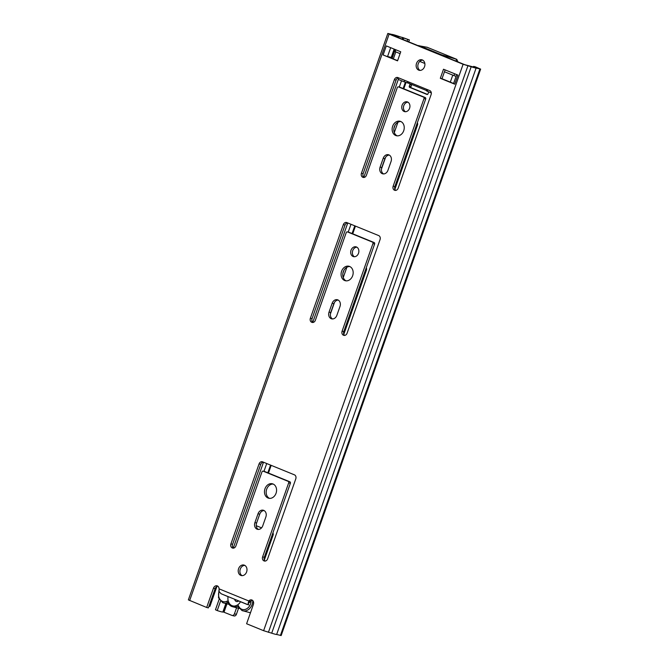<?xml version="1.0" encoding="UTF-8"?>
<svg xmlns="http://www.w3.org/2000/svg" width="669" height="669" viewBox="0 0 669 669"><rect width="100%" height="100%" fill="white"/><g stroke="black" fill="none" stroke-linecap="round" stroke-linejoin="round"><path stroke-width="1" d="M242.119 575.658A5.419 4.315 104.5 0 1 240.28 569.102A5.419 4.315 104.5 0 1 244.77 565.38M246.61 571.936A5.419 4.315 104.5 0 1 241.241 575.541A5.419 4.315 104.5 0 1 238.59 568.667A5.419 4.315 104.5 0 1 243.959 565.054A5.419 4.315 104.5 0 1 246.61 571.936M269.523 498.363A7.459 5.946 104.5 0 1 266.688 489.181A7.459 5.946 104.5 0 1 273.22 484.072M276.054 493.254A7.459 5.946 104.5 0 1 268.654 498.221A7.459 5.946 104.5 0 1 264.999 488.746A7.459 5.946 104.5 0 1 272.392 483.779A7.459 5.946 104.5 0 1 276.054 493.254M346.116 280.855A7.459 5.946 104.5 0 1 343.289 271.673A7.459 5.946 104.5 0 1 349.82 266.563M352.647 275.745A7.459 5.946 104.5 0 1 345.254 280.712A7.459 5.946 104.5 0 1 341.6 271.238A7.459 5.946 104.5 0 1 348.992 266.262A7.459 5.946 104.5 0 1 352.647 275.745M420.048 70.396A5.419 4.315 104.5 0 1 418.209 63.848A5.419 4.315 104.5 0 1 422.699 60.126M424.539 66.674A5.419 4.315 104.5 0 1 419.17 70.287A5.419 4.315 104.5 0 1 416.519 63.404A5.419 4.315 104.5 0 1 421.888 59.8A5.419 4.315 104.5 0 1 424.539 66.674M397.185 135.849A7.459 5.946 104.5 0 1 394.35 126.667A7.459 5.946 104.5 0 1 400.882 121.557M403.716 130.739A7.459 5.946 104.5 0 1 396.316 135.707A7.459 5.946 104.5 0 1 392.661 126.232A7.459 5.946 104.5 0 1 400.054 121.256A7.459 5.946 104.5 0 1 403.716 130.739M354.394 256.737A5.051 4.031 104.5 0 1 352.73 250.649A5.051 4.031 104.5 0 1 356.861 247.179M358.525 253.267A5.051 4.031 104.5 0 1 353.516 256.637A5.051 4.031 104.5 0 1 351.041 250.214A5.051 4.031 104.5 0 1 356.05 246.844A5.051 4.031 104.5 0 1 358.525 253.267M405.456 111.731A5.051 4.031 104.5 0 1 403.792 105.643A5.051 4.031 104.5 0 1 407.931 102.173M409.587 108.261A5.051 4.031 104.5 0 1 404.578 111.623A5.051 4.031 104.5 0 1 402.102 105.209A5.051 4.031 104.5 0 1 407.112 101.839A5.051 4.031 104.5 0 1 409.587 108.261M217.843 586.195A3.613 2.877 104.5 0 0 215.15 588.653L208.368 607.912L206.679 607.477L213.461 588.218A3.613 2.877 104.5 0 1 217.04 585.81A3.613 2.877 104.5 0 1 219.064 588.845L219.139 591.705L221.171 593.754M473.401 67.059L473.644 66.39L475.333 66.833L480.635 69.116L281.164 635.55L276.648 634.463A8.187 0.527 -160.6 0 1 271.698 633.183L263.619 630.691L246.602 623.751L253.384 604.492A3.613 2.877 104.5 0 0 251.619 599.909A3.613 2.877 104.5 0 0 248.801 600.971L250.49 601.414A3.613 2.877 104.5 0 1 252.422 600.294M233.498 548.137A3.253 2.592 104.5 0 1 232.595 544.332L260.759 464.353A3.253 2.592 104.5 0 1 263.268 462.128M265.225 561.074A3.253 2.592 104.5 0 1 264.322 557.269L290.371 483.294A1.204 0.962 -75.5 0 0 289.878 481.797L264.924 471.62A1.204 0.962 -75.5 0 0 264.723 471.57M258.385 529.43A5.293 4.223 104.5 0 1 256.603 523.033L259.714 514.193A5.293 4.223 104.5 0 1 264.088 510.556M332.51 318.937A5.293 4.223 104.5 0 1 330.729 312.548L333.839 303.709A5.293 4.223 104.5 0 1 338.213 300.072M312.967 322.475A3.253 2.592 104.5 0 1 312.063 318.67L345.02 225.093A3.253 2.592 104.5 0 1 347.529 222.869M344.694 335.412A3.253 2.592 104.5 0 1 343.791 331.598L374.623 244.034A1.204 0.962 -75.5 0 0 374.13 242.538L349.185 232.36A1.204 0.962 -75.5 0 0 348.984 232.31M383.571 173.932A5.293 4.223 104.5 0 1 381.79 167.534L384.909 158.704A5.293 4.223 104.5 0 1 389.283 155.066M364.036 177.469A3.253 2.592 104.5 0 1 363.133 173.664L396.081 80.088A3.253 2.592 104.5 0 1 398.59 77.863M395.755 190.406A3.253 2.592 104.5 0 1 394.852 186.592L425.693 99.029A1.204 0.962 -75.5 0 0 425.2 97.532L400.246 87.355A1.204 0.962 -75.5 0 0 400.045 87.305M397.62 60.636L383.111 54.967L386.306 45.902L400.739 51.789L397.545 60.854L383.111 54.967M453.59 83.458L442.008 78.733L445.119 69.885M473.644 66.39L477.766 68.138L464.788 64.701L390.821 34.537L402.73 37.539L409.386 39.939L408.717 41.838M480.635 69.116L476.127 68.029A8.187 0.527 -160.6 0 1 471.177 66.749L463.099 64.266L389.132 34.102L387.836 33.45L391.867 34.412A8.187 0.527 -160.6 0 1 396.817 35.691L409.386 39.939M206.679 607.477L188.365 599.884L387.836 33.45M232.411 548.011L232.235 547.936A3.253 2.592 104.5 0 1 230.905 543.897L259.07 463.918A3.253 2.592 104.5 0 1 262.29 461.752A3.253 2.592 104.5 0 1 262.557 461.836L294.452 474.848A3.253 2.592 104.5 0 1 295.782 478.887L267.617 558.866A3.253 2.592 104.5 0 1 264.397 561.032A3.253 2.592 104.5 0 1 264.138 560.948L263.954 560.873A3.253 2.592 104.5 0 1 262.633 556.834L288.682 482.859A1.204 0.962 -75.5 0 0 288.188 481.362L263.235 471.185A1.204 0.962 -75.5 0 0 261.947 471.954L235.898 545.929A3.253 2.592 104.5 0 1 232.678 548.095A3.253 2.592 104.5 0 1 232.411 548.011L232.946 548.145M254.914 522.598L258.025 513.759A5.293 4.223 104.5 0 1 263.277 510.23A5.293 4.223 104.5 0 1 265.869 516.953L262.758 525.792A5.293 4.223 104.5 0 1 257.506 529.321A5.293 4.223 104.5 0 1 254.914 522.598L256.603 523.033M329.039 312.105L332.15 303.274A5.293 4.223 104.5 0 1 337.402 299.745A5.293 4.223 104.5 0 1 339.994 306.469L336.883 315.308A5.293 4.223 104.5 0 1 331.632 318.837A5.293 4.223 104.5 0 1 329.039 312.105L330.729 312.548M310.374 318.227L343.331 224.659A3.253 2.592 104.5 0 1 346.55 222.493A3.253 2.592 104.5 0 1 346.81 222.576L378.713 235.588A3.253 2.592 104.5 0 1 380.042 239.627L347.086 333.204A3.253 2.592 104.5 0 1 343.866 335.361A3.253 2.592 104.5 0 1 343.607 335.278L343.431 335.202A3.253 2.592 104.5 0 1 342.102 331.163L372.934 243.591A1.204 0.962 -75.5 0 0 372.441 242.103L347.495 231.926A1.204 0.962 -75.5 0 0 346.208 232.695L315.367 320.267A3.253 2.592 104.5 0 1 312.147 322.433A3.253 2.592 104.5 0 1 311.879 322.341L311.704 322.266A3.253 2.592 104.5 0 1 310.374 318.227L312.063 318.67M380.101 167.099L383.22 158.269A5.293 4.223 104.5 0 1 388.463 154.74A5.293 4.223 104.5 0 1 391.056 161.463L387.945 170.302A5.293 4.223 104.5 0 1 382.701 173.823A5.293 4.223 104.5 0 1 380.101 167.099L381.79 167.534M361.444 173.221L394.392 79.644A3.253 2.592 104.5 0 1 397.612 77.487A3.253 2.592 104.5 0 1 397.879 77.571L429.774 90.583A3.253 2.592 104.5 0 1 431.104 94.622L398.155 188.19A3.253 2.592 104.5 0 1 394.936 190.356A3.253 2.592 104.5 0 1 394.668 190.272L394.493 190.197A3.253 2.592 104.5 0 1 393.163 186.158L424.004 98.586A1.204 0.962 -75.5 0 0 423.51 97.089L398.557 86.92A1.204 0.962 -75.5 0 0 397.269 87.689L366.428 175.261A3.253 2.592 104.5 0 1 363.208 177.419A3.253 2.592 104.5 0 1 362.949 177.335L362.765 177.26A3.253 2.592 104.5 0 1 361.444 173.221L363.133 173.664M443.514 69.233L457.947 75.12L454.753 84.185L440.319 78.298L443.514 69.233M392.343 57.701L391.223 57.434L394.158 49.105M387.267 56.413L391.223 57.434M394.534 35.407L394.334 35.975L394.534 35.407M216.915 586.496L209.915 606.373L208.996 606.139M407.103 41.177L407.697 39.504M276.648 634.463L476.127 68.029M271.698 633.183L471.177 66.749M440.319 78.298L442.008 78.733M454.753 84.185L453.549 83.575L456.701 74.61M219.064 588.845L248.801 600.971L248.132 603.522L248.768 605.01M248.132 603.522L250.03 602.05M248.207 602.627L250.147 601.824M237.871 606.465L237.913 606.482A1.204 0.962 -75.5 0 0 237.336 606.515L235.053 606.8A2.408 1.915 104.5 0 1 235.572 605.846L237.336 605.085A2.408 1.915 104.5 0 1 237.662 605.177A2.408 1.915 104.5 0 1 238.59 606.106A8.187 6.523 -75.5 0 0 241.735 609.242A8.187 6.523 -75.5 0 0 251.084 600.846M247.63 604.651L240.464 601.724A8.53 6.799 104.5 0 1 237.336 605.085M235.572 605.846A8.53 6.799 104.5 0 1 231.992 605.646A8.53 6.799 104.5 0 1 229.191 603.246A2.408 1.915 104.5 0 1 228.99 604.333L228.806 603.037M234.677 599.273A3.37 2.684 -75.5 0 0 236.241 601.439A3.37 2.684 -75.5 0 0 236.517 601.531A3.37 2.684 -75.5 0 0 238.741 600.938M219.064 591.429A8.187 6.523 -75.5 0 0 222.484 601.389A8.187 6.523 -75.5 0 0 226.774 601.289A2.408 1.915 104.5 0 1 228.037 601.255A2.408 1.915 104.5 0 1 228.338 601.423A8.53 6.799 104.5 0 1 228.07 596.673L221.506 593.905M235.053 606.8A9.391 7.484 104.5 0 1 232.469 606.699A9.391 7.484 104.5 0 1 228.99 604.333M228.338 601.423L229.191 603.246M256.311 526.185A2.408 1.915 104.5 0 1 256.921 525.968M381.455 169.023L385.57 157.349M394.309 132.537L397.93 122.243M330.394 314.029L334.5 302.355M343.239 277.543L346.868 267.249M427.516 94.421L411.368 87.84A0.962 0.769 104.5 0 1 410.975 86.644L411.535 85.055A0.962 0.769 -75.5 0 0 411.586 84.436M366.269 267.767A2.408 1.915 104.5 0 1 366.453 270.059L343.824 334.308M342.863 273.387L344.025 270.084M393.924 128.381L395.086 125.078M417.331 122.762A2.408 1.915 104.5 0 1 417.515 125.053L394.894 189.302M256.252 525.692L261.554 527.858M272.919 532.859A2.408 1.915 104.5 0 1 273.094 535.15L264.355 559.978M428.779 91.87A0.962 0.769 -75.5 0 0 428.561 92.247L428.001 93.836A0.962 0.769 104.5 0 1 426.973 94.446L409.679 87.396A0.962 0.769 104.5 0 1 409.286 86.201L409.846 84.62A0.962 0.769 -75.5 0 0 409.771 83.7M454.468 75.798L444.459 71.767L453.975 75.605L454.619 73.766M400.079 53.671L394.752 51.454M398.649 77.888L398.44 78.457A0.962 0.769 -75.5 0 0 398.833 79.661L404.135 81.819L404.661 80.339M419.756 61.406L424.848 63.48M395.805 49.782L395.162 51.622L400.087 53.637M456.082 76.375L453.975 75.605M395.162 51.622L394.292 51.187L394.919 49.414M409.127 82.162L408.734 83.274L404.135 81.819M427.826 89.788L427.307 91.268L431.321 92.899M427.307 91.268L426.446 90.833L426.939 89.42M408.734 83.274L426.546 90.541M413.584 136.225A5.419 4.315 104.5 0 1 412.89 135.372M412.539 136.367A5.419 4.315 -75.5 0 0 412.74 136.451A5.419 4.315 -75.5 0 0 413.174 136.593A5.419 4.315 -75.5 0 0 413.434 136.652M267.684 550.52A5.419 4.315 -75.5 0 0 266.847 550.094M401.726 167.066L402.596 167.426M406.183 157.232L405.322 156.872M222.936 611.817L231.859 615.371A2.408 1.915 -75.5 0 0 232.051 615.438A2.408 1.915 -75.5 0 0 234.434 613.833L236.408 614.343A2.408 1.915 104.5 0 1 234.016 615.94A2.408 1.915 104.5 0 1 233.824 615.881M236.575 607.761L234.434 613.833M266.68 550.57A5.419 4.315 104.5 0 1 267.55 550.428M402.688 167.166L401.818 166.815M238.54 608.272L236.408 614.343M225.846 603.555L222.869 612.001A8.722 0.56 -160.6 0 1 217.216 610.571L215.468 609.76L219.139 599.324M457.981 61.924L456.776 59.34L441.732 54.858L419.789 45.91L427.223 47.307M455.949 61.096L456.593 59.282L426.889 47.173M217.216 610.571L220.519 601.205M215.15 588.653L213.461 588.218M263.619 630.691L463.099 64.266M189.662 600.536L389.132 34.102M394.342 49.18L391.415 57.484M387.577 56.497L390.679 47.691M403.098 39.546L403.691 37.865M402.161 39.162L402.73 37.539M390.729 57.818L390.897 57.35M397.913 37.431L398.281 36.377M390.964 57.919L391.139 57.417M398.147 37.523L398.523 36.452M394.242 35.934L394.434 35.398M280.428 635.441L479.899 69.007M268.411 632.33L467.882 65.897M394.392 79.644L396.081 80.088M362.765 177.26L363.635 177.486M362.949 177.335L363.484 177.477M398.557 86.92L400.246 87.355M423.51 97.089L425.2 97.532M424.004 98.586L425.693 99.029M393.163 186.158L394.852 186.592M394.493 190.197L395.354 190.422M394.668 190.272L395.203 190.406M383.22 158.269L384.909 158.704M343.331 224.659L345.02 225.093M311.704 322.266L312.565 322.491M311.879 322.341L312.415 322.483M347.495 231.926L349.185 232.36M372.441 242.103L374.13 242.538M372.934 243.591L374.623 244.034M342.102 331.163L343.791 331.598M343.431 335.202L344.292 335.428M343.607 335.278L344.142 335.42M332.15 303.274L333.839 303.709M258.025 513.759L259.714 514.193M232.235 547.936L233.096 548.162M230.905 543.897L232.595 544.332M263.235 471.185L264.924 471.62M288.188 481.362L289.878 481.797M288.682 482.859L290.371 483.294M262.633 556.834L264.322 557.269M263.954 560.873L264.824 561.099M264.138 560.948L264.673 561.082M259.07 463.918L260.759 464.353M228.689 603.513L228.246 602.543A1.204 0.962 -75.5 0 0 227.711 602.585A9.391 7.484 104.5 0 1 223.555 602.961A9.391 7.484 104.5 0 1 222.794 602.71M226.774 601.289A1.204 0.619 66.7 0 0 227.711 602.585L228.539 602.802M252.765 600.603A9.391 7.484 104.5 0 1 242.797 610.805A9.391 7.484 104.5 0 1 242.044 610.554M238.164 606.724L237.336 606.515M238.432 606.959A1.204 0.527 -25 0 1 238.197 606.791A1.204 0.527 -25 0 1 238.59 606.106M268.47 473.067L271.179 465.356M352.722 233.807L355.44 226.097M403.792 88.801L406.008 82.504M267.826 472.807L270.544 465.097M352.078 233.54L354.796 225.838M403.148 88.534L405.347 82.279M233.305 547.986L263.502 462.229M312.774 322.316L347.763 222.961M363.836 177.31L398.406 79.134M263.954 471.361L266.714 463.533M348.214 232.101L350.974 224.274M399.276 87.095L401.517 80.748M450.312 82.12L452.762 75.154M393.347 58.889L395.805 51.931M409.846 84.62L411.535 85.055M409.286 86.201L410.975 86.644M409.679 87.396L411.368 87.84M407.789 81.61L407.329 82.914M224.015 612.168L226.95 603.839M223.053 611.842L225.963 603.58M444.659 55.878L444.467 56.413M398.465 86.886L400.154 87.321M347.395 231.892L349.084 232.327M263.143 471.152L264.832 471.586M247.664 604.567L220.929 593.671M218.939 590.409L218.495 597.751L222.735 602.685L229.032 604.375M237.913 606.482L241.986 610.538L250.465 612.787M232.469 606.699L239.226 608.447M392.109 58.387L394.576 51.371M456.776 59.34L427.056 47.223M418.928 45.475L418.761 45.935M234.016 615.94L232.051 615.438"/></g></svg>
